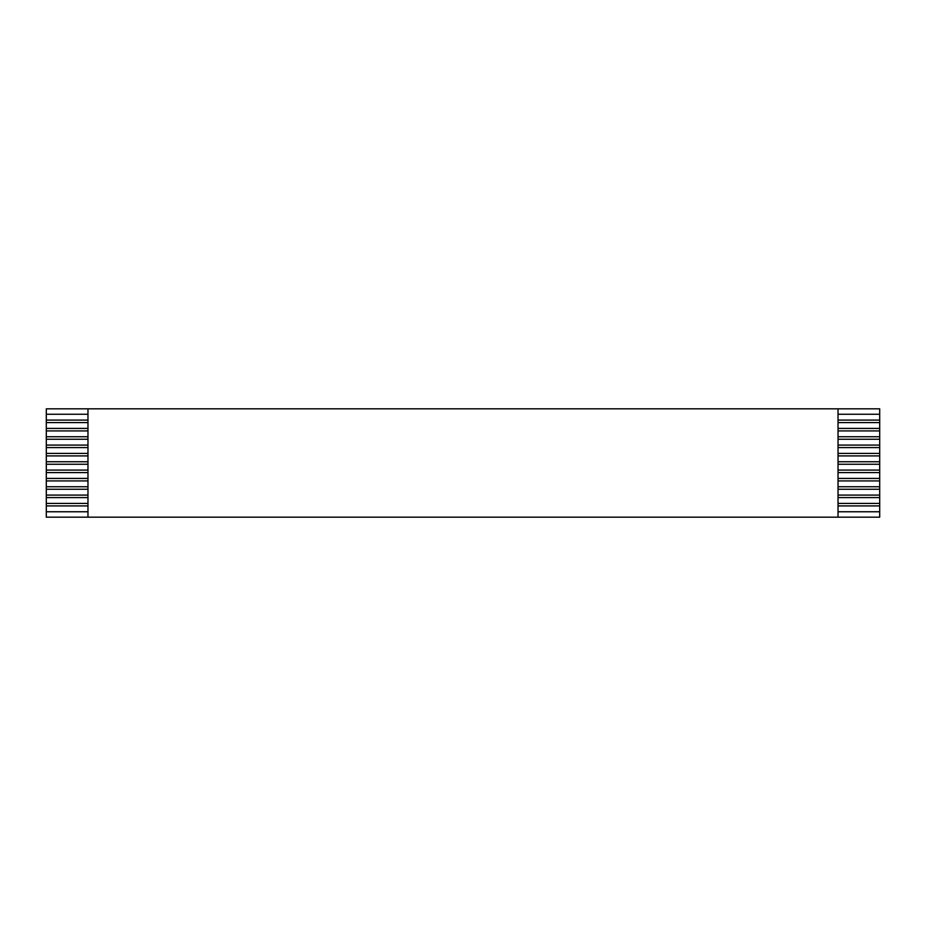 <?xml version="1.0" encoding="UTF-8"?>
<svg xmlns="http://www.w3.org/2000/svg" width="926" height="926" viewBox="0 0 926 926"><rect width="100%" height="100%" fill="white"/><g stroke="black" fill="none" stroke-linecap="round" stroke-linejoin="round"><path stroke-width="1.39" d="M87.97 420.08L46.3 420.08L46.3 408.829L879.7 408.829L879.7 517.171L46.3 517.171L46.3 420.08M46.3 422.58L87.97 422.58M838.03 422.58L879.7 422.58M879.7 420.08L838.03 420.08M46.3 414.246L87.97 414.246M838.03 414.246L879.7 414.246M87.97 428.414L46.3 428.414M46.3 430.914L87.97 430.914M838.03 430.914L879.7 430.914M879.7 428.414L838.03 428.414M87.97 436.748L46.3 436.748M46.3 439.248L87.97 439.248M838.03 439.248L879.7 439.248M879.7 436.748L838.03 436.748M87.97 445.082L46.3 445.082M46.3 447.582L87.97 447.582M838.03 447.582L879.7 447.582M879.7 445.082L838.03 445.082M87.97 453.416L46.3 453.416M46.3 455.916L87.97 455.916M838.03 455.916L879.7 455.916M879.7 453.416L838.03 453.416M87.97 461.75L46.3 461.75M46.3 464.25L87.97 464.25M838.03 464.25L879.7 464.25M879.7 461.75L838.03 461.75M87.97 470.084L46.3 470.084M46.3 472.584L87.97 472.584M838.03 472.584L879.7 472.584M879.7 470.084L838.03 470.084M87.97 478.418L46.3 478.418M46.3 480.918L87.97 480.918M838.03 480.918L879.7 480.918M879.7 478.418L838.03 478.418M87.97 486.752L46.3 486.752M46.3 489.252L87.97 489.252M838.03 489.252L879.7 489.252M879.7 486.752L838.03 486.752M87.97 495.086L46.3 495.086M46.3 497.586L87.97 497.586M838.03 497.586L879.7 497.586M879.7 495.086L838.03 495.086M87.97 503.42L46.3 503.42M46.3 505.92L87.97 505.92M838.03 505.92L879.7 505.92M879.7 503.42L838.03 503.42M87.97 511.754L46.3 511.754M879.7 511.754L838.03 511.754M87.97 408.829L87.97 517.171M838.03 408.829L838.03 517.171"/></g></svg>

